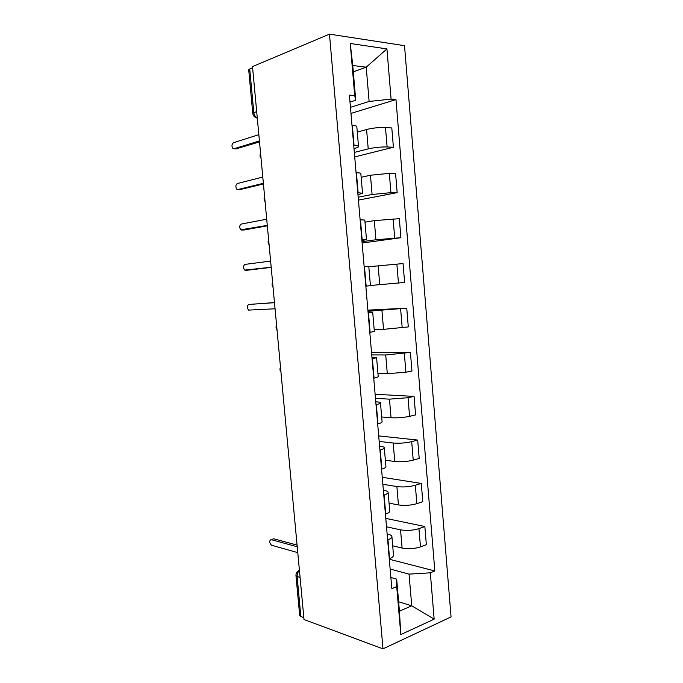 <?xml version="1.0" encoding="UTF-8"?>
<svg xmlns="http://www.w3.org/2000/svg" width="683" height="683" viewBox="0 0 683 683"><rect width="100%" height="100%" fill="white"/><g stroke="black" fill="none" stroke-linecap="round" stroke-linejoin="round"><path stroke-width="1.02" d="M382.992 648.85L451.053 616.911L404.524 45.667L329.471 34.15L382.992 648.85L304.003 619.532L252.497 66.593L329.471 34.15M248.706 69.905L249.73 68.974L253.803 112.558C254.153 115.128 255.314 116.955 257.295 118.048M252.608 67.762L249.73 68.974M303.85 617.867L299.717 615.75L295.97 575.598L297.122 576.486L300.879 616.775M392.699 545.811L402.099 548.065C408.306 549.209 414.427 548.816 420.472 546.887L426.354 544.658L424.852 526.516L418.944 528.642C412.891 530.478 406.761 530.879 400.554 529.846L386.51 526.781M387.133 534.029L388.098 534.251C390.454 534.806 391.726 535.574 391.905 536.565C391.991 537.692 390.667 538.759 387.953 539.766L389.566 558.609C392.281 557.541 393.587 556.406 393.502 555.202L391.914 536.667M385.784 518.388L424.852 526.516M389.045 503.149L398.445 504.925C404.643 505.796 410.782 505.377 416.861 503.67L422.794 501.698L421.283 483.436L415.332 485.289C409.237 486.911 403.09 487.338 396.883 486.578L382.847 484.247M385.417 514.103L385.733 513.992C388.465 513.061 389.797 512.079 389.728 511.063L388.115 492.298C388.183 493.237 386.843 494.142 384.102 495.021L383.786 495.124M382.249 477.28L421.283 483.436M383.368 490.266L384.341 490.428C386.689 490.855 387.953 491.478 388.115 492.298M385.374 460.205L394.757 461.486C400.955 462.084 407.119 461.64 413.232 460.146L419.208 458.447L417.68 440.065L411.695 441.645C405.557 443.045 399.384 443.506 393.186 443.011L379.167 441.423M381.558 469.153L381.874 469.067C384.623 468.256 385.972 467.445 385.921 466.617L384.298 447.724C384.35 448.466 382.992 449.209 380.235 449.96L379.91 450.046M378.698 435.899L417.68 440.065M379.577 446.195L380.551 446.306C382.898 446.605 384.145 447.075 384.298 447.724M381.669 416.971L391.043 417.748C397.241 418.073 403.422 417.603 409.578 416.331L415.597 414.905L414.06 396.396L408.024 397.702L389.464 399.154L375.462 398.309M377.665 423.895L377.989 423.819C380.755 423.144 382.13 422.487 382.087 421.863L380.465 402.876M375.112 394.253L414.06 396.396M375.77 401.817L376.734 401.877C379.074 402.039 380.32 402.355 380.457 402.833C380.491 403.38 379.116 403.96 376.333 404.575L376.009 404.652M377.947 373.439L387.304 373.703L405.898 372.209L411.96 371.065L410.415 352.419L385.716 354.981L371.731 354.904M373.746 378.314L378.228 376.785L376.589 357.653L372.081 358.925M371.509 352.334L410.415 352.419M371.928 357.132L376.589 357.619M374.19 329.607L383.539 329.36L408.297 326.918L406.744 308.144L367.975 311.209M369.802 332.399L374.344 331.392L372.696 312.105L368.12 312.874M367.881 310.133L406.744 308.144M368.06 312.131L372.696 312.097M370.417 285.477L404.609 282.463L403.047 263.57L368.811 266.72M365.823 286.16L370.434 285.682L368.769 266.242L364.133 266.498M361.999 241.688L375.94 239.75L400.904 237.71L399.324 218.68L374.31 220.635L364.995 222.154M361.819 239.588L366.489 239.639L361.905 240.527M362.118 243.028L400.904 237.71M366.489 239.622L364.816 220.063L360.12 219.781M358.174 197.208L372.09 194.476L390.924 192.649L397.164 192.64L395.577 173.473L389.31 173.354L370.459 175.224L361.153 177.281M357.79 192.674L362.519 193.272L357.96 194.698M358.43 200.11L397.164 192.64M362.519 193.238L360.837 173.55C360.778 173.072 359.301 172.799 356.406 172.731L356.074 172.722M354.332 152.429L368.222 148.877C374.404 147.485 380.704 146.845 387.116 146.965L393.399 147.255L391.803 127.96L385.494 127.542C379.065 127.32 372.764 127.969 366.575 129.497L357.286 132.101M353.726 145.419L354.067 145.436C356.97 145.59 358.455 145.966 358.524 146.563C358.473 147.11 357.277 147.69 354.955 148.305L353.999 148.553M354.716 156.911L393.399 147.255M358.515 146.512L356.825 126.705C356.748 126.013 355.254 125.561 352.343 125.348L352.001 125.322M398.616 601.783L411.729 605.804L409.057 574.13L390.138 569.033M390.864 577.494L396.678 579.124L399.427 611.2L411.729 605.804L434.157 619.139L400.819 634.575L396.721 586.637L396.678 579.124M353.307 71.843L366.225 67.19L352.761 65.5L355.732 100.23L354.716 95.637L349.406 95.125L391.829 588.652L396.721 586.637M354.716 95.637L350.251 43.49L386.937 48.903L391.094 99.129L369.119 101.46L366.225 67.19L386.937 48.903M409.057 574.13L430.324 572.824L434.832 570.962L395.978 99.598L391.094 99.129M430.324 572.824L434.157 619.139M350.456 107.342L369.119 101.46M355.732 100.23L350.003 102.083M389.293 559.232L434.832 570.962M350.977 113.421L395.978 99.598M400.819 634.575L399.427 611.2M352.761 65.5L350.251 43.49M272.713 539.118L273.746 538.793L297.071 545.111M297.225 546.759L271.142 539.63C269.128 540.714 269.247 542.584 271.484 545.222L297.771 552.632M274.489 302.68L248.757 304.447L274.481 302.586M248.757 304.447C246.939 305.805 246.879 307.691 248.578 310.099L275.061 308.784M271.202 267.369L248.142 270.135M270.613 261.077L244.949 264.398C243.157 265.807 243.071 267.702 244.693 270.084L271.185 267.232M267.326 225.817L244.138 229.975M266.712 219.209L241.116 224.101C239.357 225.561 239.246 227.465 240.792 229.812L267.292 225.399M263.433 183.992L240.109 189.55M262.793 177.076L237.257 183.548C235.533 185.067 235.404 186.98 236.873 189.302L237.829 189.541L263.373 183.3M259.514 141.902L236.07 148.86M258.84 134.662L233.373 142.747C231.674 144.318 231.528 146.247 232.929 148.535L233.945 148.774L259.42 140.929M366.575 129.497L368.222 148.877M370.459 175.224L372.09 194.476M374.31 220.635L375.94 239.75M378.143 265.73L379.748 284.709M381.942 310.509L383.539 329.36M385.716 354.981L387.304 373.703M389.464 399.154L391.043 417.748M393.186 443.011L394.757 461.486M396.883 486.578L398.445 504.925M400.554 529.846L402.099 548.065M356.406 172.731L358.123 192.674M360.453 219.772L362.152 239.571M364.466 266.472L366.156 286.126M368.453 312.84L370.126 332.356M372.406 358.874L374.071 378.245M376.333 404.575L377.989 423.819M380.235 449.96L381.874 469.067M384.102 495.021L385.733 513.992M352.343 125.348L354.067 145.436M389.31 173.354L390.924 192.649M393.109 218.85L394.706 238.008M396.874 264.031L398.462 283.052M400.622 308.895L402.193 327.789M404.336 353.452L405.898 372.209M408.024 397.702L409.578 416.331M411.695 441.645L413.232 460.146M415.332 485.289L416.861 503.67M418.944 528.642L420.472 546.887M385.494 127.542L387.116 146.965M299.444 570.561C297.779 572.098 297.003 574.07 297.122 576.486L300.085 577.417M256.688 111.542L252.761 113.284C253.077 115.615 254.383 117.177 256.68 117.954L257.32 118.39M295.961 575.513L295.97 575.598C295.901 573.122 297.054 571.355 299.419 570.279M298.48 570.749L299.376 569.861M271.142 539.63L273.746 538.793M245.513 270.314L248.236 270.126M241.68 230.06L244.429 229.966M237.829 189.541L240.587 189.55M233.945 148.774L236.728 148.885M295.961 533.192L296.431 538.213M292.136 492.093L292.597 497.079M288.277 450.72L288.738 455.681M284.401 409.066L284.862 414.018M280.491 367.138C279.689 368.888 279.842 370.536 280.952 372.09M276.564 324.92C275.753 326.679 275.906 328.335 277.025 329.898M272.602 282.412C271.791 284.179 271.945 285.853 273.072 287.432M268.615 239.622C267.804 241.406 267.958 243.097 269.085 244.693M264.603 196.533C263.792 198.343 263.945 200.051 265.081 201.673M260.565 153.154C259.745 154.99 259.907 156.731 261.051 158.379M252.761 113.284L248.697 69.854"/></g></svg>
